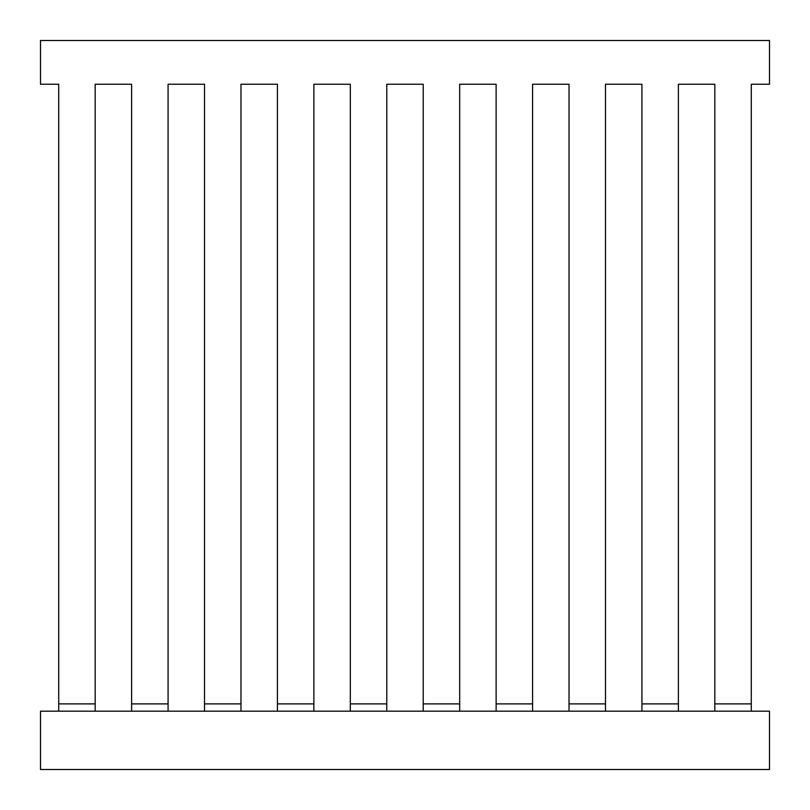 <?xml version="1.0" encoding="UTF-8"?>
<svg xmlns="http://www.w3.org/2000/svg" width="810" height="810" viewBox="0 0 810 810"><rect width="100%" height="100%" fill="white"/><g stroke="black" fill="none" stroke-linecap="round" stroke-linejoin="round"><path stroke-width="1.21" d="M40.5 769.5L769.5 769.5L769.5 711.18L40.5 711.18L40.5 769.5M751.275 697.137L751.275 84.24L769.5 84.24L769.5 40.5L40.5 40.5L40.5 84.24L58.725 84.24L58.725 697.137M641.925 711.18L641.925 703.89L678.375 703.89L678.375 711.18M569.025 711.18L569.025 703.89L605.475 703.89L605.475 711.18M496.125 711.18L496.125 703.89L532.575 703.89L532.575 711.18M423.225 711.18L423.225 703.89L459.675 703.89L459.675 711.18M350.325 711.18L350.325 703.89L386.775 703.89L386.775 711.18M277.425 711.18L277.425 703.89L313.875 703.89L313.875 711.18M204.525 711.18L204.525 703.89L240.975 703.89L240.975 711.18M131.625 711.18L131.625 703.89L168.075 703.89L168.075 711.18M58.725 711.18L58.725 703.89L95.175 703.89L95.175 711.18M131.625 697.137L131.625 84.24L95.175 84.24L95.175 697.137M204.525 697.137L204.525 84.24L168.075 84.24L168.075 697.137M277.425 697.137L277.425 84.24L240.975 84.24L240.975 697.137M350.325 697.137L350.325 84.24L313.875 84.24L313.875 697.137M423.225 697.137L423.225 84.24L386.775 84.24L386.775 697.137M496.125 697.137L496.125 84.24L459.675 84.24L459.675 697.137M569.025 697.137L569.025 84.24L532.575 84.24L532.575 697.137M641.925 697.137L641.925 84.24L605.475 84.24L605.475 697.137M714.825 697.137L714.825 84.24L678.375 84.24L678.375 697.137M714.825 711.18L714.825 703.89L751.275 703.89L751.275 711.18M751.275 84.24L751.275 703.89M58.725 703.89L58.725 84.24M131.625 703.89L131.625 84.24L95.175 84.24L95.175 703.89M204.525 703.89L204.525 84.24L168.075 84.24L168.075 703.89M277.425 703.89L277.425 84.24L240.975 84.24L240.975 703.89M350.325 703.89L350.325 84.24L313.875 84.24L313.875 703.89M423.225 703.89L423.225 84.24L386.775 84.24L386.775 703.89M496.125 703.89L496.125 84.24L459.675 84.24L459.675 703.89M569.025 703.89L569.025 84.24L532.575 84.24L532.575 703.89M641.925 703.89L641.925 84.24L605.475 84.24L605.475 703.89M714.825 703.89L714.825 84.24L678.375 84.24L678.375 703.89"/></g></svg>
